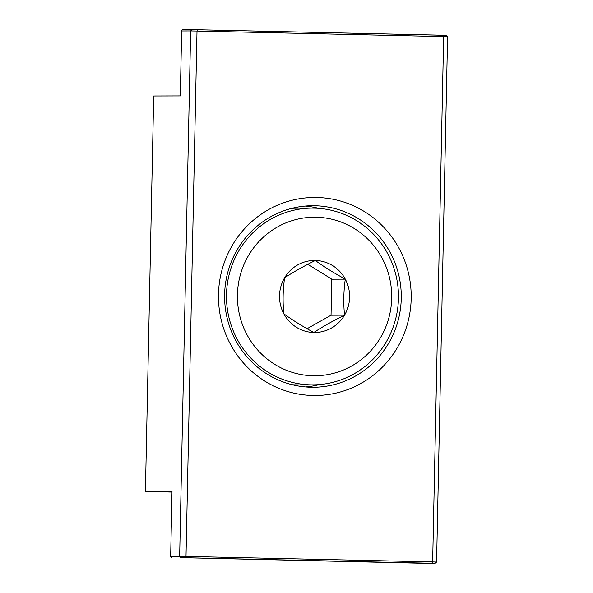 <?xml version="1.0" encoding="UTF-8"?>
<svg xmlns="http://www.w3.org/2000/svg" width="593" height="593" viewBox="0 0 593 593"><rect width="100%" height="100%" fill="white"/><g stroke="black" fill="none" stroke-linecap="round" stroke-linejoin="round"><path stroke-width="0.89" d="M218.491 294.336A99.024 96.37 89.8 0 0 312.763 395.487A99.024 96.37 89.8 0 0 411.179 298.627A99.024 96.37 89.8 0 0 316.907 197.484A99.024 96.37 89.8 0 0 218.491 294.336M224.621 294.521A90.773 88.335 89.8 0 0 313.193 387.259A90.773 88.335 89.8 0 0 401.253 298.457A90.773 88.335 89.8 0 0 312.681 205.719A90.773 88.335 89.8 0 0 224.621 294.521M305.64 386.947A90.773 88.335 89.8 0 0 319.323 384.583M446.203 35.313L197.269 29.746L197.009 31.051L190.657 30.94L191.843 29.65L197.269 29.746L442.86 35.217L446.203 35.313L447.582 36.662L436.581 562.031L435.143 563.328L186.209 557.754L186.009 556.419L432.653 561.912L431.793 563.224M442.852 35.217L443.66 36.544L432.653 561.912L436.581 562.031M186.209 557.754L180.783 557.657L179.657 556.308L190.657 30.94L181.666 30.969L180.309 95.91L153.698 95.984L145.418 491.464L172.007 492.086M145.418 491.464L172.022 491.389L170.665 556.338L186.009 556.419L197.009 31.051L447.582 36.662M180.783 557.657L426.278 563.35A1.319 1.282 -90.2 0 1 426.278 563.35L426.308 563.35A1.319 1.282 -90.2 0 0 426.337 563.35M318.819 208.365A90.773 88.335 89.8 0 0 305.121 206.067M197.269 29.746L182.948 29.672A1.319 1.282 -90.2 0 1 182.978 29.672L191.791 29.65M181.666 30.969A1.319 1.282 -90.2 0 1 182.948 29.672M171.918 557.687A1.319 1.282 -90.2 0 1 170.665 556.338M316.225 217.231A79.269 77.149 -90.2 0 1 391.691 298.205A79.269 77.149 -90.2 0 1 312.904 375.74A79.269 77.149 -90.2 0 1 237.437 294.765A79.269 77.149 -90.2 0 1 316.225 217.231M314.327 208.143A88.372 86 -90.2 0 1 398.466 297.323A88.372 86 -90.2 0 1 312.726 384.857A88.372 86 -90.2 0 1 310.621 384.835A88.372 86 -90.2 0 1 226.482 295.655A88.372 86 -90.2 0 1 312.222 208.121A88.372 86 -90.2 0 1 314.327 208.143M312.726 384.857L298.071 384.901A88.372 86 -90.2 0 1 295.974 384.879A88.372 86 -90.2 0 1 292.134 384.709M313.808 332.488A36.017 35.046 89.8 0 0 344.533 315.165A36.017 35.046 89.8 0 0 345.289 279.155A36.017 35.046 89.8 0 0 315.32 260.483A36.017 35.046 89.8 0 0 284.596 277.806A36.017 35.046 89.8 0 0 283.847 313.808A36.017 35.046 89.8 0 0 313.808 332.488C302.46 326.32 292.475 320.094 283.847 313.808C282.646 301.807 282.898 289.807 284.596 277.806C293.305 272.083 303.549 266.309 315.32 260.483C323.778 266.657 333.77 272.884 345.289 279.155C343.592 291.163 343.34 303.164 344.533 315.165C332.932 320.895 322.696 326.669 313.808 332.488M291.637 208.395A88.372 86 -90.2 0 1 297.575 208.165L312.222 208.121M307.856 264.27L331.798 279.199L331.042 315.202L307.07 328.722M331.042 315.202L344.533 315.165M331.798 279.199L345.289 279.155"/></g></svg>
